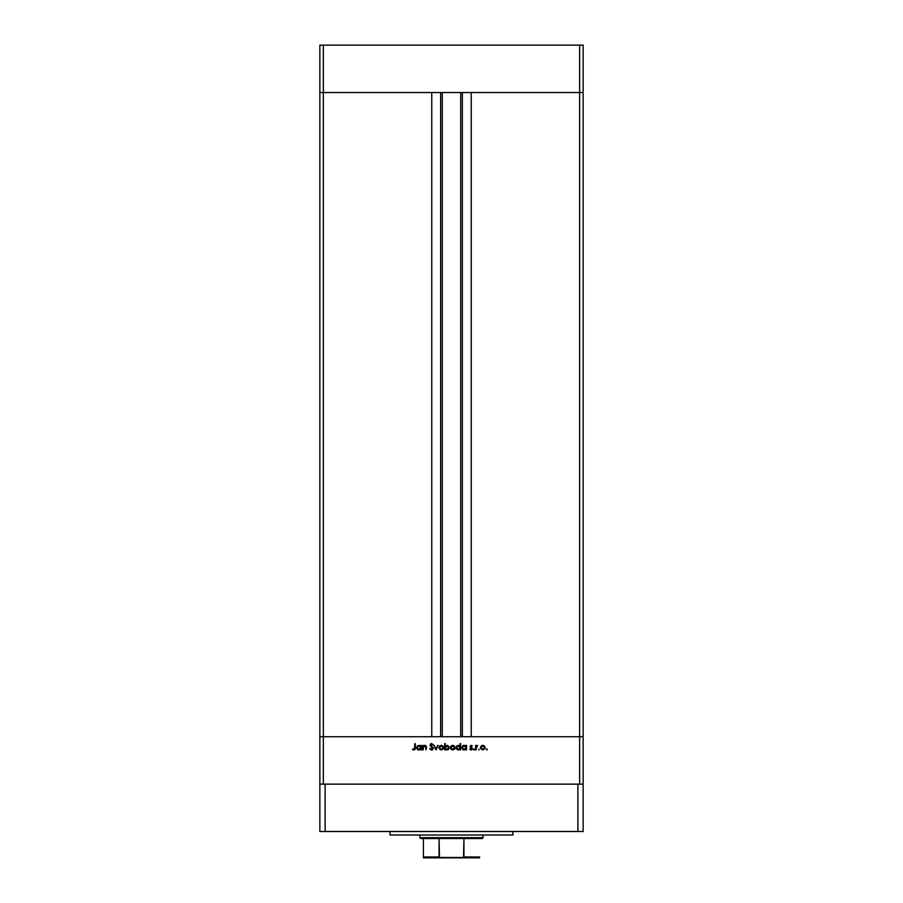 <?xml version="1.0" encoding="UTF-8"?>
<svg xmlns="http://www.w3.org/2000/svg" width="903" height="903" viewBox="0 0 903 903"><rect width="100%" height="100%" fill="white"/><g stroke="black" fill="none" stroke-linecap="round" stroke-linejoin="round"><path stroke-width="1.35" d="M319.854 92.546L583.146 92.546L583.146 45.15L583.146 736.735L583.146 92.546L579.636 92.546L583.146 92.546L579.636 92.546L579.636 45.15L583.146 45.15L579.636 45.15L579.636 736.735L583.146 736.735L583.146 784.131L583.146 736.735L323.364 736.735L323.364 92.546L579.636 92.546L579.636 736.735L319.854 736.735L323.364 736.735L323.364 784.131L323.364 736.735L319.854 736.735L319.854 92.546L323.364 92.546L323.364 45.15L579.636 45.15L323.364 45.15L323.364 92.546L431.758 92.546L431.758 736.735L431.758 92.546L323.364 92.546L323.364 736.735L319.854 736.735L319.854 784.131L319.854 45.15L323.364 45.15L319.854 45.15L319.854 92.546L323.364 92.546L319.854 92.546M442.289 92.546L442.289 736.735L442.289 92.546M471.242 92.546L579.636 92.546L471.242 92.546L471.242 736.735L471.242 92.546M462.359 736.735L462.359 92.546L462.359 736.735M440.641 92.546L440.641 736.735L440.641 92.546M579.636 784.131L579.636 736.735L579.636 784.131M423.112 749.896L422.559 745.415L423.112 746.217L425.697 745.562L426.498 747.436L425.945 749.896L425.742 746.397L423.767 746.217L423.112 749.896L423.191 747.074L424.726 745.878L425.877 746.77L425.945 749.896L426.498 747.605L424.816 745.336L423.112 746.217L422.559 745.415L422.559 749.896L423.112 745.415M433.259 748.564L431.679 750.054L429.647 748.711L431.623 749.422L432.695 748.61L430.133 745.528L430.72 743.824L433.192 744.636L431.329 744.241L430.596 745.122L433.271 748.395L430.596 745.009L431.499 744.23L433.192 744.636L431.555 743.598L430.042 745.031L432.718 748.384L431.521 749.422L429.647 748.711L431.216 750.032M437.481 745.415L438.079 745.415L436.025 749.896L433.903 745.415L435.991 748.677L438.079 745.415L436.025 749.896L438.079 745.415L435.991 748.677L433.903 745.415L435.946 749.896L433.903 745.415L434.501 745.415M438.948 747.673L439.727 745.901L441.511 745.336L443.35 746.612L443.204 748.959L441.274 749.975L439.332 748.959L438.948 747.673L441.274 749.975L443.587 747.673L442.978 746.07L441.274 745.336L439.558 746.07L441.274 745.336L442.978 746.07L443.576 747.898M450.371 747.447L451.15 745.901L452.934 745.336L454.401 746.07L455.01 747.673L453.588 749.817L451.037 749.309L450.36 747.673L452.685 749.975L455.01 747.673L454.401 746.07L452.685 745.336L450.981 746.07L450.405 748.124M465.959 745.415L465.959 746.239L464.142 745.336L465.959 746.239L466.512 745.415L466.512 749.896L465.959 749.118L463.228 749.806L461.783 747.639L462.844 745.709L465.169 745.551L465.959 746.239L464.142 745.336L461.783 747.639L464.119 749.975L465.959 749.118L466.512 749.896L466.512 745.415L465.959 749.896M486.965 749.964L486.39 749.264L487.236 749.106L487.067 749.941L486.875 748.959L486.875 749.975L486.875 748.959L486.875 749.975L486.875 748.959L486.875 749.975L486.875 748.959L486.875 749.975L486.875 748.959L486.875 749.975L486.356 749.467M481.141 746.07L480.531 747.673L481.92 745.517L484.211 745.754L485.001 748.553L483.082 749.964L480.915 748.959L480.531 747.673L482.857 749.975L485.182 747.673L484.561 746.07L482.857 745.336L481.141 746.07L480.543 747.447M478.917 749.975L478.917 748.959M476.197 749.896L475.644 745.415L476.197 746.07L477.777 745.483L476.344 746.679L476.197 749.896L476.299 746.849L477.777 745.483L476.197 746.07L475.644 745.415L475.644 749.896L476.197 745.415M474.549 749.467L473.669 749.829L473.928 748.959L474.504 749.659L474.03 749.975L474.03 748.959L473.522 749.467L474.549 749.467L474.03 749.975L474.03 748.959M471.027 749.975L469.741 749.366L471.027 749.975L469.741 749.366L471.784 748.7L469.978 746.51L471.197 745.336L472.258 745.968L470.881 745.934L470.565 746.702L472.337 748.813L471.276 749.953L469.741 749.366L471.784 748.779L469.978 746.51L471.784 748.7L469.741 749.366L471.027 749.975L472.337 748.677L470.677 746.894L471.106 745.878L472.258 745.968L471.106 745.336L472.258 745.968L471.106 745.878L470.677 746.894L472.337 748.677L470.835 749.964M458.442 745.336L460.135 746.284L460.677 743.598L460.677 749.896L460.135 749.118L457.844 749.941L456.128 748.542L456.5 746.171L458.848 745.393L460.135 746.284L458.318 745.336L455.959 747.639L458.295 749.975L460.135 749.118L460.677 749.896L460.677 743.598L460.135 749.896M446.793 749.964L445.247 749.072L444.694 749.896L444.694 743.598L445.247 746.228L447.538 745.37L449.378 747.21L448.441 749.546L445.811 749.625L447.053 749.975L449.423 747.661L447.075 745.336L445.247 746.228L444.694 743.598L444.694 749.896L445.247 743.598M418.936 745.336L420.753 746.239L421.295 745.415L421.295 749.896L420.753 749.118L418.461 749.941L416.746 748.542L417.276 746.002L419.714 745.449L420.753 746.239L418.936 745.336L416.576 747.639L418.913 749.975L420.753 749.118L421.295 749.896L421.295 745.415L420.753 749.896M412.558 749.49L413.879 750.054L412.4 749.343L414.68 748.858L414.759 743.756L415.188 749.197L413.879 750.054L412.4 749.343L413.913 749.422L412.4 749.343L413.879 750.054L415.312 747.91L415.312 743.756L414.15 749.388M483.094 745.336L485.171 747.447M483.782 746.149L481.491 746.533L481.085 747.673L482.179 749.298L484.042 748.993M483.026 745.889L484.55 747.153M484.595 747.3L483.963 746.273M483.839 749.14L484.629 747.673L482.857 749.422L481.085 747.673L482.857 745.878L481.604 746.409M477.777 745.483L476.197 746.07L477.777 745.483L476.299 746.849L476.197 748.395L476.22 747.424M476.412 746.521L477.473 745.957L476.197 747.944M471.197 745.336L472.258 745.968M471.885 746.352L470.531 746.488L472.337 748.587M471.106 745.878L470.677 746.894L472.043 747.887M471.321 747.357L472.134 747.989M470.192 749.05L471.784 748.7L470.181 747.199L471.4 748.079M470.102 748.959L470.994 749.422L470.102 748.959L470.994 749.422L471.784 748.7M471.603 748.237L470.745 747.684M471.106 745.336L469.978 746.51M472.145 745.844L471.445 745.381M471.761 749.772L472.246 749.185M465.959 749.118L464.255 749.975M463.668 749.941L462.821 749.592M463.25 745.494L463.815 745.347M465.147 749.14L465.925 748.011L465.429 746.386L465.835 746.973M464.537 745.923L465.959 747.661L463.973 749.422L464.831 749.298M463.149 749.129L464.142 749.422L462.404 748.113M462.336 747.65L464.153 745.878L462.37 747.3M459.954 749.321L458.295 749.975L460.135 749.118M458.318 745.336L459.966 746.07M460.135 743.598L460.135 746.284M459.604 746.397L458.318 745.878L460.135 747.661L458.137 749.422L459.83 748.666L459.999 746.973M457.042 748.914L458.318 749.422L456.568 748.113M456.591 747.131L458.318 745.878L456.512 747.65L457.968 745.912L457.042 746.386M459.334 746.171L458.701 745.923M453.182 745.381L455.01 747.673M454.83 748.576L454.333 749.309M452.685 749.975L450.755 748.959M453.633 746.16L451.319 746.533L450.913 747.673L452.008 749.298L453.882 748.993M452.866 745.889L454.457 747.673L453.791 746.273M454.423 747.3L453.938 746.409M453.678 749.14L454.457 747.673L452.685 749.422L450.913 747.673L452.685 745.878L451.432 746.409M447.075 745.336L445.416 746.025M445.416 749.276L445.247 749.896M447.053 749.422L448.87 747.661L447.064 745.878L448.87 747.661L446.872 749.422L445.247 747.65L447.233 745.889L445.54 746.646L445.777 748.926M448.723 746.984L446.375 746.013M448.328 748.926L448.814 748.079M445.54 748.655L446.669 749.388M439.501 747.492L440.585 749.298L442.459 748.993M442.199 746.149L440.009 746.409L439.49 747.673L441.262 745.878L442.967 747.153M441.443 745.889L440.009 746.409M442.256 749.14L443.034 747.673L441.262 749.422L439.524 748.011M431.521 750.054L430.708 749.106M430.279 748.587L431.736 749.411M430.167 748.406L431.521 749.422L432.718 748.384L432.39 747.639M431.408 749.422L432.718 748.384L430.042 745.031L431.679 743.609M432.503 747.786L430.042 745.031M430.494 743.993L431.25 743.62M431.555 743.598L433.192 744.636L431.499 744.23L430.596 745.009L431.826 746.409M431.679 744.241L432.695 745.02L431.499 744.23L430.596 745.009L431.002 745.799M431.499 744.23L430.596 745.009L431.499 744.23M432.955 747.458L433.237 748.079M432.176 749.941L432.988 749.298M431.126 746.612L431.69 747.018M423.27 746.025L425.166 745.359M426.419 746.6L425.945 749.896M425.934 747.278L423.981 746.081M423.405 746.6L424.726 745.878L423.191 747.074L423.112 748.271M420.753 749.118L419.048 749.975M418.45 749.93L417.615 749.592M420.753 745.415L420.753 746.239M420.222 746.397L418.936 745.878L420.753 747.661L418.755 749.422L420.448 748.666L420.617 746.973M417.942 749.129L418.936 749.422L417.186 748.113M419.951 746.171L419.319 745.923M417.13 747.65L418.936 745.878L417.265 746.962M414.759 743.756L415.312 747.91M413.506 749.343L414.759 747.842L413.913 749.422M482.507 749.4L483.195 749.4M484.493 748.35L484.595 747.323M481.378 746.679L481.107 747.323M464.503 745.912L463.803 745.912M458.679 745.912L457.968 745.912M452.347 749.4L453.035 749.4M454.322 748.35L454.423 747.323M451.207 746.679L450.947 747.323M445.54 746.646L445.247 747.65M440.924 749.4L441.612 749.4M443.012 748.011L443.012 747.323M439.795 746.679L439.524 747.323M419.297 745.912L418.586 745.912M390.062 831.516L390.062 835.027L512.938 835.027L512.938 831.516L512.938 835.027L390.062 835.027L390.062 831.516M583.146 831.516L319.854 831.516L319.854 784.131L325.114 784.131L319.854 784.131L319.854 831.516L325.114 831.516L325.114 784.131L577.886 784.131L325.114 784.131L325.114 831.516L577.886 831.516L577.886 784.131L583.146 784.131L577.886 784.131L577.886 831.516L583.146 831.516L583.146 784.131L583.146 831.516M423.417 857.274L423.417 838.537L423.417 856.97L439.061 856.97L441.42 857.85L479.583 857.85L461.58 857.85L463.939 856.97L479.583 856.97L479.583 857.839L479.583 856.97L463.939 856.97L463.939 838.537L482.213 838.537L483.094 837.668L419.906 837.668L420.787 838.537L463.939 838.537L420.787 838.537L419.906 837.668L483.094 837.668L483.094 835.027L483.094 837.668L482.213 838.537L463.939 838.537L463.532 857.478L439.456 857.478L439.061 838.537L439.061 856.97L423.417 856.97L423.417 857.85L423.417 857.274L423.417 857.85L441.42 857.85L423.417 857.85M419.906 835.027L419.906 837.668L419.906 835.027M479.583 856.97L479.583 857.839M460.711 736.735L460.711 92.546"/></g></svg>
